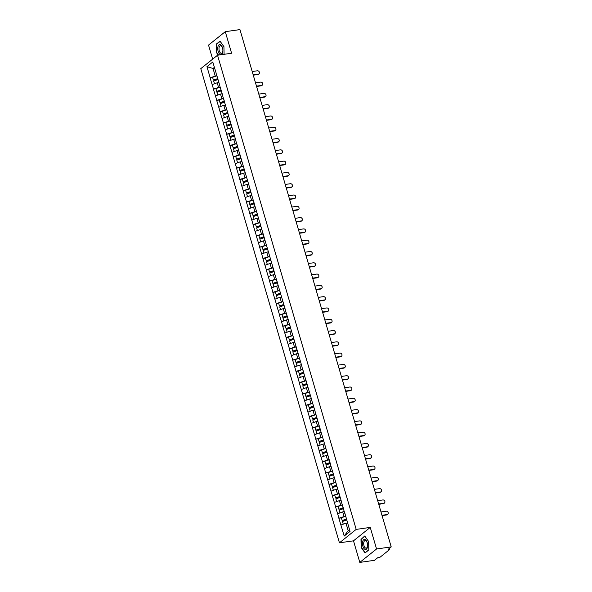 <?xml version="1.0" encoding="UTF-8"?>
<svg xmlns="http://www.w3.org/2000/svg" width="592" height="592" viewBox="0 0 592 592"><rect width="100%" height="100%" fill="white"/><g stroke="black" fill="none" stroke-linecap="round" stroke-linejoin="round"><path stroke-width="0.89" d="M359.803 562.4L376.556 548.976L370.252 527.405L353.498 540.829L359.803 562.4L374.462 560.328L377.592 557.819L380.175 557.124L389.654 549.524L388.078 549.42L391.216 546.904L239.945 29.6L225.286 31.672L208.532 45.096L212.646 59.148M353.498 540.829L339.438 542.812L200.784 68.65L217.538 55.234L356.192 529.396L339.438 542.812M347.578 522.973L345.994 523.195L348.17 530.617L344.204 536.049L350.035 531.379L344.944 513.538M344.204 536.049L338.861 518.215L341.406 517.852M345.684 516.076L338.861 518.215M338.964 518.133L335.56 506.922L338.106 506.56M342.383 504.784L335.56 506.922M335.664 506.841L332.26 495.63L334.806 495.267M339.075 493.491L332.26 495.63M332.356 495.548L328.96 484.337L331.498 483.975M335.775 482.199L328.96 484.337M329.056 484.256L325.652 473.038L328.197 472.682M332.475 470.906L325.652 473.038M325.755 472.964L322.351 461.745L324.897 461.39M329.174 459.614L322.351 461.745M322.455 461.671L319.051 450.453L321.597 450.098M325.866 448.322L319.051 450.453M319.147 450.371L315.751 439.16L318.289 438.805M322.566 437.029L315.751 439.16M315.847 439.079L312.443 427.868L314.988 427.513M319.266 425.737L312.443 427.868M312.546 427.787L309.142 416.576L311.688 416.213M315.965 414.437L309.142 416.576M309.246 416.494L305.842 405.283L308.38 404.921M312.657 403.145L305.842 405.283M305.938 405.202L302.542 393.991L305.08 393.628M309.357 391.852L302.542 393.991M302.638 393.909L299.234 382.698L301.779 382.336M306.057 380.56L299.234 382.698M299.337 382.617L295.933 371.406L298.479 371.043M302.756 369.267L295.933 371.406M296.037 371.325L292.633 360.114L295.171 359.751M299.448 357.975L292.633 360.114M292.729 360.032L289.325 348.821L291.871 348.459M296.148 346.683L289.325 348.821M289.429 348.74L286.025 337.521L288.57 337.166M292.848 335.39L286.025 337.521M286.128 337.447L282.724 326.229L285.27 325.874M289.547 324.098L282.724 326.229M282.828 326.148L279.424 314.937L281.962 314.581M286.239 312.805L279.424 314.937M279.52 314.855L276.116 303.644L278.662 303.289M282.939 301.513L276.116 303.644M276.22 303.563L272.816 292.352L275.361 291.997M279.639 290.221L272.816 292.352M272.919 292.27L269.515 281.059L272.061 280.697M276.331 278.921L269.515 281.059M269.619 280.978L266.215 269.767L268.753 269.404M273.03 267.628L266.215 269.767M266.311 269.686L262.907 258.475L265.453 258.112M269.73 256.336L262.907 258.475M263.011 258.393L259.607 247.182L262.152 246.82M266.43 245.044L259.607 247.182M259.71 247.101L256.306 235.89L258.852 235.527M263.122 233.751L256.306 235.89M256.403 235.808L253.006 224.597L255.544 224.235M259.821 222.459L253.006 224.597M253.102 224.516L249.698 213.305L252.244 212.942M256.521 211.166L249.698 213.305M249.802 213.224L246.398 202.005L248.943 201.65M253.221 199.874L246.398 202.005M246.501 201.931L243.097 190.713L245.643 190.358M249.913 188.582L243.097 190.713M243.194 190.631L239.797 179.42L242.335 179.065M246.612 177.289L239.797 179.42M239.893 179.339L236.489 168.128L239.035 167.773M243.312 165.997L236.489 168.128M236.593 168.047L233.189 156.836L235.734 156.48M240.012 154.704L233.189 156.836M233.292 156.754L229.888 145.543L232.434 145.181M236.704 143.405L229.888 145.543M229.985 145.462L226.588 134.251L229.126 133.888M233.403 132.112L226.588 134.251M226.684 134.169L223.28 122.958L225.826 122.596M230.103 120.82L223.28 122.958M223.384 122.877L219.98 111.666L222.525 111.303M226.803 109.527L219.98 111.666M220.083 111.585L216.679 100.374L219.218 100.011M223.495 98.235L216.679 100.374M216.776 100.292L213.379 89.081L215.917 88.719M220.194 86.943L213.379 89.081M213.475 89L210.071 77.781L212.617 77.426M216.894 75.65L210.071 77.781M210.175 77.707L206.948 66.667L212.772 61.997L216.147 73.112M218.026 79.52A6.379 1.561 163.7 0 0 218.004 79.528L216.006 73.031M218.115 79.831L219.454 84.404M221.327 90.813A6.379 1.561 163.7 0 0 221.312 90.82L219.306 84.33M221.415 91.124L222.755 95.697M234.536 135.99A6.379 1.561 163.7 0 0 234.521 135.997L222.607 95.623M234.624 136.293L235.964 140.866M247.745 181.159A6.379 1.561 163.7 0 0 247.73 181.167L235.816 140.792M247.833 181.47L249.173 186.043M270.862 260.214A6.379 1.561 163.7 0 0 270.847 260.214L249.025 185.962M270.951 260.517L272.29 265.09M284.071 305.383A6.379 1.561 163.7 0 0 284.056 305.391L272.142 265.016M284.16 305.694L285.499 310.267M287.372 316.676A6.379 1.561 163.7 0 0 287.357 316.683L285.351 310.186M287.46 316.986L288.8 321.56M297.28 350.553A6.379 1.561 163.7 0 0 297.265 350.56L288.652 321.478M297.369 350.864L298.708 355.437M300.581 361.845A6.379 1.561 163.7 0 0 300.566 361.853L298.56 355.363M300.677 362.156L302.009 366.729M310.489 395.73A6.379 1.561 163.7 0 0 310.474 395.73L301.861 366.655M310.578 396.033L311.917 400.606M313.79 407.022A6.379 1.561 163.7 0 0 313.775 407.03L311.769 400.532M313.886 407.326L315.218 411.899M323.698 440.899A6.379 1.561 163.7 0 0 323.683 440.907L315.07 411.825M323.787 441.21L325.126 445.783M326.999 452.192A6.379 1.561 163.7 0 0 326.984 452.199L324.978 445.702M327.095 452.503L328.427 457.076M340.208 497.361A6.379 1.561 163.7 0 0 340.193 497.369L328.279 456.994M340.304 497.672L341.636 502.245M344.796 513.464L341.495 502.171M344.27 511.68L342.694 511.902L343.989 516.32M342.694 511.902L337.669 513.715M340.97 500.388L339.394 500.61L340.681 505.028M339.394 500.61L334.369 502.423M337.669 489.096L336.093 489.318L337.381 493.728M336.093 489.318L331.069 491.131M334.369 477.803L332.785 478.025L334.08 482.436M332.785 478.025L327.768 479.838M331.061 466.503L329.485 466.733L330.78 471.143M329.485 466.733L324.46 468.546M327.761 455.211L326.185 455.433L327.472 459.851M326.185 455.433L321.16 457.253M324.46 443.919L322.884 444.141L324.172 448.558M322.884 444.141L317.86 445.961M321.16 432.626L319.576 432.848L320.871 437.266M319.576 432.848L314.559 434.669M317.852 421.334L316.276 421.556L317.564 425.974M316.276 421.556L311.251 423.376M314.552 410.041L312.976 410.263L314.263 414.681M312.976 410.263L307.951 412.076M311.251 398.749L309.668 398.971L310.963 403.389M309.668 398.971L304.651 400.784M307.944 387.457L306.367 387.679L307.662 392.096M306.367 387.679L301.35 389.492M304.643 376.164L303.067 376.386L304.355 380.804M303.067 376.386L298.042 378.199M301.343 364.872L299.767 365.094L301.054 369.512M299.767 365.094L294.742 366.907M298.042 353.579L296.459 353.801L297.754 358.212M296.459 353.801L291.442 355.614M294.735 342.287L293.158 342.509L294.453 346.919M293.158 342.509L288.141 344.322M291.434 330.987L289.858 331.217L291.146 335.627M289.858 331.217L284.833 333.03M288.134 319.695L286.558 319.917L287.845 324.335M286.558 319.917L281.533 321.737M284.833 308.402L283.25 308.624L284.545 313.042M283.25 308.624L278.233 310.445M281.526 297.11L279.949 297.332L281.244 301.75M279.949 297.332L274.932 299.152M278.225 285.818L276.649 286.04L277.937 290.457M276.649 286.04L271.624 287.853M274.925 274.525L273.349 274.747L274.636 279.165M273.349 274.747L268.324 276.56M271.624 263.233L270.041 263.455L271.336 267.873M270.041 263.455L265.024 265.268M268.317 251.94L266.74 252.162L268.035 256.58M266.74 252.162L261.716 253.975M265.016 240.648L263.44 240.87L264.728 245.288M263.44 240.87L258.415 242.683M261.716 229.356L260.14 229.578L261.427 233.995M260.14 229.578L255.115 231.391M258.415 218.063L256.832 218.285L258.127 222.696M256.832 218.285L251.815 220.098M255.108 206.763L253.531 206.993L254.826 211.403M253.531 206.993L248.507 208.806M251.807 195.471L250.231 195.7L251.519 200.111M250.231 195.7L245.206 197.513M248.507 184.179L246.931 184.401L248.218 188.818M246.931 184.401L241.906 186.221M245.206 172.886L243.623 173.108L244.918 177.526M243.623 173.108L238.606 174.929M241.899 161.594L240.322 161.816L241.617 166.234M240.322 161.816L235.298 163.636M238.598 150.301L237.022 150.523L238.31 154.941M237.022 150.523L231.997 152.336M235.298 139.009L233.722 139.231L235.009 143.649M233.722 139.231L228.697 141.044M231.997 127.717L230.414 127.939L231.709 132.356M230.414 127.939L225.397 129.752M228.69 116.424L227.113 116.646L228.408 121.064M227.113 116.646L222.089 118.459M225.389 105.132L223.813 105.354L225.101 109.772M223.813 105.354L218.788 107.167M222.089 93.839L220.505 94.061L221.8 98.479M220.505 94.061L215.488 95.874M218.781 82.547L217.205 82.769L218.5 87.179M217.205 82.769L212.188 84.582M214.607 68.243L213.024 68.472L215.192 75.887M214.356 67.399L213.024 68.472L206.948 66.667M376.556 548.976L391.216 546.904M370.252 527.405L356.192 529.396M217.538 55.234L231.59 53.243L225.286 31.672M348.17 530.617L349.495 529.551M345.994 523.195L340.977 525.008M224.087 54.309L223.924 46.613L220.017 41.122L216.28 44.111L216.457 52.592L218.263 55.13M360.987 538.979L361.164 547.459L365.072 552.95L368.809 549.961L368.631 541.48L364.724 535.989L361.527 538.905M216.82 44.037L216.28 44.111M259.037 73.845L258.534 74.252A1.791 1.495 -128.7 0 1 257.905 74.518L258.401 74.111A1.791 1.495 51.3 0 0 257.431 70.781L252.199 71.521M217.834 78.862L213.401 80.105L212.587 77.323L216.916 75.798L217.73 78.588L213.401 80.105M218.729 82.347L217.76 82.688M218.004 79.528L213.675 81.045L214.467 83.753M258.401 74.111L253.176 74.851M257.905 74.518L253.272 75.169M262.337 85.137L261.834 85.544A1.791 1.495 -128.7 0 1 261.205 85.81L261.708 85.411A1.791 1.495 51.3 0 0 260.732 82.081L255.507 82.813M221.134 90.154L216.702 91.397L215.888 88.615L220.217 87.091A6.379 1.561 163.7 0 0 220.217 87.091L221.038 89.88L216.702 91.397M222.03 93.64L221.06 93.98M221.312 90.82L216.975 92.345L217.767 95.053M261.708 85.411L256.477 86.143M261.205 85.81L256.573 86.462M265.638 96.429L265.135 96.836A1.791 1.495 -128.7 0 1 264.506 97.103L265.009 96.703A1.791 1.495 51.3 0 0 264.032 93.373L258.808 94.106M224.435 101.447L220.002 102.69L219.188 99.907L223.524 98.383L224.338 101.173L220.002 102.69M225.33 104.932L224.368 105.272M224.701 102.431L224.612 102.113A6.379 1.561 163.7 0 0 224.612 102.113L220.283 103.637L221.075 106.345M265.009 96.703L259.784 97.436M264.506 97.103L259.873 97.754M268.946 107.722L268.442 108.129A1.791 1.495 -128.7 0 1 267.806 108.395L268.309 107.996A1.791 1.495 51.3 0 0 267.34 104.666L262.108 105.406M227.742 112.739L223.31 113.99L222.496 111.2L226.825 109.683L227.639 112.465L223.31 113.99M228.638 116.224L227.668 116.565M228.009 113.723L227.913 113.405A6.379 1.561 163.7 0 0 227.913 113.405L223.584 114.929L224.375 117.638M268.309 107.996L263.085 108.736M267.806 108.395L263.174 109.054M272.246 119.014L271.743 119.421A1.791 1.495 -128.7 0 1 271.114 119.688L271.61 119.288A1.791 1.495 51.3 0 0 270.64 115.958L265.408 116.698M231.043 124.031L226.61 125.282L225.796 122.492L230.125 120.975L230.939 123.758L226.61 125.282M231.938 127.524L230.969 127.857M231.235 124.697A6.379 1.561 163.7 0 0 231.22 124.697L226.884 126.222L227.676 128.93M271.61 119.288L266.385 120.028M271.114 119.688L266.481 120.346M275.546 130.314L275.043 130.714A1.791 1.495 -128.7 0 1 274.414 130.98L274.917 130.58A1.791 1.495 51.3 0 0 273.941 127.25L268.716 127.99M234.343 135.324L229.911 136.574L229.097 133.785L233.426 132.268A6.379 1.561 163.7 0 0 233.426 132.268L234.247 135.05L229.911 136.574M235.239 138.817L234.269 139.157M234.521 135.997L230.184 137.514L230.976 140.223M274.917 130.58L269.686 131.32M274.414 130.98L269.782 131.639M222.607 52.784A5.054 2.501 -98 0 0 222.881 50.068A5.054 2.501 -98 0 0 222.651 48.411A5.054 2.501 -98 0 0 220.372 44.696A5.054 2.501 -98 0 0 218.041 46.383A5.054 2.501 -98 0 0 219.129 53.45A5.054 2.501 -98 0 0 222.607 52.784M222.673 48.514A3.826 1.894 -98 0 0 220.402 45.71A3.826 1.894 -98 0 0 219.21 47.071A3.826 1.894 -98 0 0 219.417 51.23A3.826 1.894 -98 0 0 221.467 53.287A3.826 1.894 -98 0 0 222.659 51.926A3.826 1.894 -98 0 0 222.881 49.957M218.559 55.086L216.709 52.481L216.539 44.267L220.15 41.366L223.924 46.664M367.314 547.652A5.054 2.501 -98 0 0 367.595 544.936A5.054 2.501 -98 0 0 367.358 543.278A5.054 2.501 -98 0 0 365.086 539.564A5.054 2.501 -98 0 0 362.755 541.251A5.054 2.501 -98 0 0 363.836 548.31A5.054 2.501 -98 0 0 367.314 547.652M367.38 543.382A3.826 1.894 -98 0 0 365.109 540.57A3.826 1.894 -98 0 0 363.917 541.939A3.826 1.894 -98 0 0 364.132 546.098A3.826 1.894 -98 0 0 366.182 548.155A3.826 1.894 -98 0 0 367.373 546.786A3.826 1.894 -98 0 0 367.588 544.825M368.809 549.783L365.205 552.669L361.416 547.348L361.246 539.127L364.864 536.234L368.631 541.532M278.847 141.606L278.344 142.006A1.791 1.495 -128.7 0 1 277.715 142.272L278.218 141.873A1.791 1.495 51.3 0 0 277.241 138.543L272.017 139.283M237.644 146.616L233.211 147.867L232.397 145.077L236.733 143.56L237.547 146.342L233.211 147.867M238.539 150.109L237.577 150.449M237.91 147.6L237.821 147.29A6.379 1.561 163.7 0 0 237.821 147.29L233.492 148.807L234.284 151.515M278.218 141.873L272.993 142.613M277.715 142.272L273.082 142.931M282.155 152.899L281.651 153.298A1.791 1.495 -128.7 0 1 281.015 153.565L281.518 153.165A1.791 1.495 51.3 0 0 280.549 149.835L275.317 150.575M240.951 157.916L236.519 159.159L235.705 156.369L240.034 154.852L240.848 157.642L236.519 159.159M241.847 161.401L240.877 161.742M241.218 158.893L241.122 158.582A6.379 1.561 163.7 0 0 241.122 158.582L236.793 160.099L237.584 162.807M281.518 153.165L276.294 153.905M281.015 153.565L276.383 154.223M285.455 164.191L284.952 164.591A1.791 1.495 -128.7 0 1 284.323 164.865L284.826 164.458A1.791 1.495 51.3 0 0 283.849 161.128L278.617 161.868M244.252 169.208L239.819 170.452L239.005 167.662L243.334 166.145A6.379 1.561 163.7 0 0 243.334 166.145L244.148 168.935L239.819 170.452M245.147 172.694L244.178 173.034M244.444 169.867A6.379 1.561 163.7 0 0 244.429 169.874L240.093 171.391L240.885 174.1M284.826 164.458L279.594 165.198M284.323 164.865L279.69 165.516M288.755 175.484L288.252 175.883A1.791 1.495 -128.7 0 1 287.623 176.157L288.126 175.75A1.791 1.495 51.3 0 0 287.15 172.42L281.925 173.16M247.552 180.501L243.12 181.744L242.306 178.954L246.635 177.437L247.456 180.227L243.12 181.744M248.448 183.986L247.478 184.327M247.73 181.167L243.393 182.684L244.185 185.392M288.126 175.75L282.895 176.49M287.623 176.157L282.991 176.808M292.056 186.776L291.553 187.176A1.791 1.495 -128.7 0 1 290.924 187.449L291.427 187.042A1.791 1.495 51.3 0 0 290.45 183.712L285.226 184.452M250.853 191.793L246.427 193.036L245.606 190.254L249.942 188.73L250.756 191.519L246.427 193.036M251.748 195.279L250.786 195.619M251.045 192.452A6.379 1.561 163.7 0 0 251.03 192.459L246.701 193.976L247.493 196.685M291.427 187.042L286.202 187.782M290.924 187.449L286.291 188.101M295.364 198.068L294.86 198.468A1.791 1.495 -128.7 0 1 294.224 198.742L294.727 198.335A1.791 1.495 51.3 0 0 293.758 195.005L288.526 195.745M254.16 203.086L249.728 204.329L248.914 201.546L253.243 200.022L254.057 202.812L249.728 204.329M255.056 206.571L254.086 206.911M254.427 204.07L254.331 203.752A6.379 1.561 163.7 0 0 254.331 203.752L250.002 205.269L250.793 207.977M294.727 198.335L289.503 199.075M294.224 198.742L289.592 199.393M298.664 209.361L298.161 209.768A1.791 1.495 -128.7 0 1 297.532 210.034L298.035 209.627A1.791 1.495 51.3 0 0 297.058 206.297L291.834 207.037M257.461 214.378L253.028 215.621L252.214 212.839L256.543 211.314A6.379 1.561 163.7 0 0 256.543 211.314L257.357 214.104L253.028 215.621M258.356 217.863L257.387 218.204M257.653 215.037A6.379 1.561 163.7 0 0 257.638 215.044L253.302 216.568L254.094 219.269M298.035 209.627L292.803 210.367M297.532 210.034L292.899 210.685M301.964 220.653L301.461 221.06A1.791 1.495 -128.7 0 1 300.832 221.327L301.335 220.927A1.791 1.495 51.3 0 0 300.359 217.597L295.134 218.33M260.761 225.67L256.329 226.914L255.515 224.131L259.851 222.607A6.379 1.561 163.7 0 0 259.851 222.607L260.665 225.397L256.329 226.914M261.657 229.156L260.687 229.496M260.954 226.329A6.379 1.561 163.7 0 0 260.939 226.336L256.602 227.861L257.402 230.569M301.335 220.927L296.104 221.66M300.832 221.327L296.2 221.978M305.265 231.946L304.769 232.353A1.791 1.495 -128.7 0 1 304.133 232.619L304.636 232.219A1.791 1.495 51.3 0 0 303.659 228.889L298.435 229.622M264.062 236.963L259.636 238.213L258.815 235.424L263.151 233.899L263.965 236.689L259.636 238.213M264.957 240.448L263.995 240.789M264.335 237.947L264.239 237.629A6.379 1.561 163.7 0 0 264.239 237.629L259.91 239.153L260.702 241.862M304.636 232.219L299.411 232.952M304.133 232.619L299.5 233.27M308.573 243.238L308.069 243.645A1.791 1.495 -128.7 0 1 307.433 243.911L307.936 243.512A1.791 1.495 51.3 0 0 306.967 240.182L301.735 240.922M267.369 248.255L262.937 249.506L262.123 246.716L266.452 245.199L267.266 247.981L262.937 249.506M268.265 251.748L267.295 252.081M267.636 249.239L267.54 248.921A6.379 1.561 163.7 0 0 267.54 248.921L263.211 250.446L264.002 253.154M307.936 243.512L302.712 244.252M307.433 243.911L302.801 244.57M311.873 254.53L311.37 254.937A1.791 1.495 -128.7 0 1 310.741 255.204L311.244 254.804A1.791 1.495 51.3 0 0 310.267 251.474L305.043 252.214M270.67 259.548L266.237 260.798L265.423 258.008L269.752 256.491A6.379 1.561 163.7 0 0 269.752 256.491L270.566 259.274L266.237 260.798M271.565 263.04L270.596 263.373M270.847 260.214L266.511 261.738L267.303 264.446M311.244 254.804L306.012 255.544M310.741 255.204L306.108 255.862M315.173 265.83L314.67 266.23A1.791 1.495 -128.7 0 1 314.041 266.496L314.544 266.097A1.791 1.495 51.3 0 0 313.568 262.767L308.343 263.507M273.97 270.84L269.538 272.091L268.724 269.301L273.06 267.784A6.379 1.561 163.7 0 0 273.06 267.784L273.874 270.566L269.538 272.091M274.866 274.333L273.896 274.673M274.163 271.506A6.379 1.561 163.7 0 0 274.148 271.513L269.819 273.03L270.611 275.739M314.544 266.097L309.313 266.837M314.041 266.496L309.409 267.155M318.474 277.123L317.978 277.522A1.791 1.495 -128.7 0 1 317.342 277.789L317.845 277.389A1.791 1.495 51.3 0 0 316.875 274.059L311.644 274.799M277.271 282.132L272.845 283.383L272.024 280.593L276.36 279.076L277.174 281.859L272.845 283.383M278.166 285.625L277.204 285.966M277.544 283.117L277.448 282.806A6.379 1.561 163.7 0 0 277.448 282.806L273.119 284.323L273.911 287.031M317.845 277.389L312.62 278.129M317.342 277.789L312.709 278.447M321.782 288.415L321.278 288.815A1.791 1.495 -128.7 0 1 320.642 289.081L321.145 288.681A1.791 1.495 51.3 0 0 320.176 285.351L314.944 286.091M280.578 293.432L276.146 294.675L275.332 291.886L279.661 290.369L280.475 293.158L276.146 294.675M281.474 296.918L280.504 297.258M280.771 294.091A6.379 1.561 163.7 0 0 280.749 294.098L276.42 295.615L277.211 298.324M321.145 288.681L315.921 289.421M320.642 289.081L316.01 289.74M325.082 299.707L324.579 300.107A1.791 1.495 -128.7 0 1 323.95 300.381L324.453 299.974A1.791 1.495 51.3 0 0 323.476 296.644L318.252 297.384M283.879 304.725L279.446 305.968L278.632 303.178L282.961 301.661A6.379 1.561 163.7 0 0 282.961 301.661L283.775 304.451L279.446 305.968M284.774 308.21L283.805 308.55M284.056 305.391L279.72 306.908L280.512 309.616M324.453 299.974L319.221 300.714M323.95 300.381L319.317 301.032M328.382 311L327.879 311.399A1.791 1.495 -128.7 0 1 327.25 311.673L327.753 311.266A1.791 1.495 51.3 0 0 326.777 307.936L321.552 308.676M287.179 316.017L282.747 317.26L281.933 314.47L286.269 312.953A6.379 1.561 163.7 0 0 286.269 312.953L287.083 315.743L282.747 317.26M288.075 319.502L287.105 319.843M287.357 316.683L283.028 318.2L283.82 320.908M327.753 311.266L322.522 312.006M327.25 311.673L322.618 312.324M331.683 322.292L331.187 322.692A1.791 1.495 -128.7 0 1 330.551 322.966L331.054 322.559A1.791 1.495 51.3 0 0 330.084 319.229L324.853 319.969M290.48 327.309L286.054 328.553L285.233 325.77L289.569 324.246L290.383 327.036L286.054 328.553M291.375 330.795L290.413 331.135M290.753 328.294L290.657 327.975A6.379 1.561 163.7 0 0 290.657 327.975L286.328 329.492L287.12 332.201M331.054 322.559L325.829 323.299M330.551 322.966L325.918 323.617M334.991 333.585L334.487 333.984A1.791 1.495 -128.7 0 1 333.851 334.258L334.354 333.851A1.791 1.495 51.3 0 0 333.385 330.521L328.153 331.261M293.787 338.602L289.355 339.845L288.541 337.063L292.87 335.538L293.684 338.328L289.355 339.845M294.683 342.087L293.713 342.428M294.054 339.586L293.958 339.268A6.379 1.561 163.7 0 0 293.958 339.268L289.629 340.785L290.42 343.493M334.354 333.851L329.13 334.591M333.851 334.258L329.226 334.909M338.291 344.877L337.788 345.284A1.791 1.495 -128.7 0 1 337.159 345.55L337.662 345.143A1.791 1.495 51.3 0 0 336.685 341.813L331.461 342.553M297.088 349.894L292.655 351.137L291.841 348.355L296.17 346.831A6.379 1.561 163.7 0 0 296.17 346.831L296.984 349.62L292.655 351.137M297.983 353.38L297.014 353.72M297.265 350.56L292.929 352.085L293.721 354.786M337.662 345.143L332.43 345.883M337.159 345.55L332.526 346.202M341.591 356.169L341.088 356.576A1.791 1.495 -128.7 0 1 340.459 356.843L340.962 356.443A1.791 1.495 51.3 0 0 339.986 353.113L334.761 353.846M300.388 361.187L295.956 362.43L295.142 359.647L299.478 358.123A6.379 1.561 163.7 0 0 299.478 358.123L300.292 360.913L295.956 362.43M301.284 364.672L300.314 365.012M300.566 361.853L296.237 363.377L297.029 366.085M340.962 356.443L335.731 357.176M340.459 356.843L335.827 357.494M344.899 367.462L344.396 367.869A1.791 1.495 -128.7 0 1 343.76 368.135L344.263 367.736A1.791 1.495 51.3 0 0 343.293 364.406L338.062 365.138M303.689 372.479L299.263 373.73L298.449 370.94L302.778 369.423L303.592 372.205L299.263 373.73M304.591 375.964L303.622 376.305M303.962 373.463L303.866 373.145A6.379 1.561 163.7 0 0 303.866 373.145L299.537 374.669L300.329 377.378M344.263 367.736L339.038 368.468M343.76 368.135L339.127 368.794M348.2 378.754L347.696 379.161A1.791 1.495 -128.7 0 1 347.067 379.428L347.563 379.028A1.791 1.495 51.3 0 0 346.594 375.698L341.362 376.438M306.996 383.771L302.564 385.022L301.75 382.232L306.079 380.715L306.893 383.498L302.564 385.022M307.892 387.264L306.922 387.597M307.263 384.756L307.167 384.437A6.379 1.561 163.7 0 0 307.167 384.437L302.838 385.962L303.629 388.67M347.563 379.028L342.339 379.768M347.067 379.428L342.435 380.086M351.5 390.047L350.997 390.454A1.791 1.495 -128.7 0 1 350.368 390.72L350.871 390.32A1.791 1.495 51.3 0 0 349.894 386.99L344.67 387.73M310.297 395.064L305.864 396.314L305.05 393.525L309.379 392.008A6.379 1.561 163.7 0 0 309.379 392.008L310.201 394.79L305.864 396.314M311.192 398.557L310.223 398.897M310.474 395.73L306.138 397.254L306.93 399.963M350.871 390.32L345.639 391.06M350.368 390.72L345.735 391.379M354.8 401.346L354.297 401.746A1.791 1.495 -128.7 0 1 353.668 402.012L354.171 401.613A1.791 1.495 51.3 0 0 353.195 398.283L347.97 399.023M313.597 406.356L309.165 407.607L308.351 404.817L312.687 403.3A6.379 1.561 163.7 0 0 312.687 403.3L313.501 406.082L309.165 407.607M314.493 409.849L313.531 410.189M313.775 407.03L309.446 408.547L310.238 411.255M354.171 401.613L348.94 402.353M353.668 402.012L349.036 402.671M358.108 412.639L357.605 413.038A1.791 1.495 -128.7 0 1 356.969 413.305L357.472 412.905A1.791 1.495 51.3 0 0 356.502 409.575L351.271 410.315M316.905 417.656L312.472 418.899L311.658 416.109L315.987 414.592L316.801 417.375L312.472 418.899M317.8 421.141L316.831 421.482M317.171 418.633L317.075 418.322A6.379 1.561 163.7 0 0 317.075 418.322L312.746 419.839L313.538 422.547M357.472 412.905L352.247 413.645M356.969 413.305L352.336 413.963M361.409 423.931L360.905 424.331A1.791 1.495 -128.7 0 1 360.276 424.597L360.772 424.198A1.791 1.495 51.3 0 0 359.803 420.868L354.571 421.608M320.205 428.948L315.773 430.192L314.959 427.402L319.288 425.885L320.102 428.675L315.773 430.192M321.101 432.434L320.131 432.774M320.472 429.925L320.376 429.614A6.379 1.561 163.7 0 0 320.376 429.614L316.047 431.131L316.838 433.84M360.772 424.198L355.548 424.938M360.276 424.597L355.644 425.256M364.709 435.224L364.206 435.623A1.791 1.495 -128.7 0 1 363.577 435.897L364.08 435.49A1.791 1.495 51.3 0 0 363.103 432.16L357.879 432.9M323.506 440.241L319.073 441.484L318.259 438.694L322.588 437.177L323.41 439.967L319.073 441.484M324.401 443.726L323.432 444.067M323.683 440.907L319.347 442.424L320.139 445.132M364.08 435.49L358.848 436.23M363.577 435.897L358.944 436.548M368.009 446.516L367.506 446.916A1.791 1.495 -128.7 0 1 366.877 447.189L367.38 446.782A1.791 1.495 51.3 0 0 366.404 443.452L361.179 444.192M326.806 451.533L322.374 452.776L321.56 449.994L325.896 448.47A6.379 1.561 163.7 0 0 325.896 448.47L326.71 451.259L322.374 452.776M327.702 455.019L326.74 455.359M326.984 452.199L322.655 453.716L323.447 456.425M367.38 446.782L362.156 447.522M366.877 447.189L362.245 447.841M371.317 457.808L370.814 458.208A1.791 1.495 -128.7 0 1 370.178 458.482L370.681 458.075A1.791 1.495 51.3 0 0 369.711 454.745L364.48 455.485M330.114 462.826L325.681 464.069L324.867 461.286L329.196 459.762L330.01 462.552L325.681 464.069M331.009 466.311L330.04 466.651M330.38 463.81L330.284 463.492A6.379 1.561 163.7 0 0 330.284 463.492L325.955 465.009L326.747 467.717M370.681 458.075L365.456 458.815M370.178 458.482L365.545 459.133M374.618 469.101L374.114 469.508A1.791 1.495 -128.7 0 1 373.485 469.774L373.989 469.367A1.791 1.495 51.3 0 0 373.012 466.037L367.78 466.777M333.414 474.118L328.982 475.361L328.168 472.579L332.497 471.054L333.311 473.844L328.982 475.361M334.31 477.603L333.34 477.944M333.681 475.102L333.592 474.784A6.379 1.561 163.7 0 0 333.592 474.784L329.256 476.301L330.047 479.009M373.989 469.367L368.757 470.107M373.485 469.774L368.853 470.425M377.918 480.393L377.415 480.8A1.791 1.495 -128.7 0 1 376.786 481.067L377.289 480.66A1.791 1.495 51.3 0 0 376.312 477.33L371.088 478.07M336.715 485.41L332.282 486.654L331.468 483.871L335.797 482.347A6.379 1.561 163.7 0 0 335.797 482.347L336.619 485.137L332.282 486.654M337.61 488.896L336.641 489.236M336.907 486.069A6.379 1.561 163.7 0 0 336.892 486.076L332.556 487.601L333.348 490.309M377.289 480.66L372.057 481.4M376.786 481.067L372.153 481.718M381.218 491.686L380.715 492.093A1.791 1.495 -128.7 0 1 380.086 492.359L380.589 491.959A1.791 1.495 51.3 0 0 379.613 488.629L374.388 489.362M340.015 496.703L335.59 497.946L334.769 495.164L339.105 493.639A6.379 1.561 163.7 0 0 339.105 493.639L339.919 496.429L335.59 497.946M340.911 500.188L339.949 500.529M340.193 497.369L335.864 498.893L336.656 501.602M380.589 491.959L375.365 492.692M380.086 492.359L375.454 493.01M384.526 502.978L384.023 503.385A1.791 1.495 -128.7 0 1 383.387 503.651L383.89 503.252A1.791 1.495 51.3 0 0 382.92 499.922L377.689 500.654M343.323 507.995L338.89 509.246L338.076 506.456L342.405 504.939L343.219 507.721L338.89 509.246M344.218 511.481L343.249 511.821M343.589 508.979L343.493 508.661A6.379 1.561 163.7 0 0 343.493 508.661L339.164 510.186L339.956 512.894M383.89 503.252L378.665 503.984M383.387 503.651L378.754 504.31M387.827 514.27L387.323 514.677A1.791 1.495 -128.7 0 1 386.694 514.944L387.198 514.544A1.791 1.495 51.3 0 0 386.221 511.214L380.989 511.954M346.623 519.288L342.191 520.538L341.377 517.748L345.706 516.231L346.52 519.014L342.191 520.538M347.519 522.78L346.549 523.113M346.89 520.272L346.801 519.954A6.379 1.561 163.7 0 0 346.801 519.954L342.465 521.478L343.256 524.186M387.198 514.544L381.966 515.284M386.694 514.944L382.062 515.602M389.151 549.265L388.988 548.695M389.469 548.31L389.773 549.339"/></g></svg>
